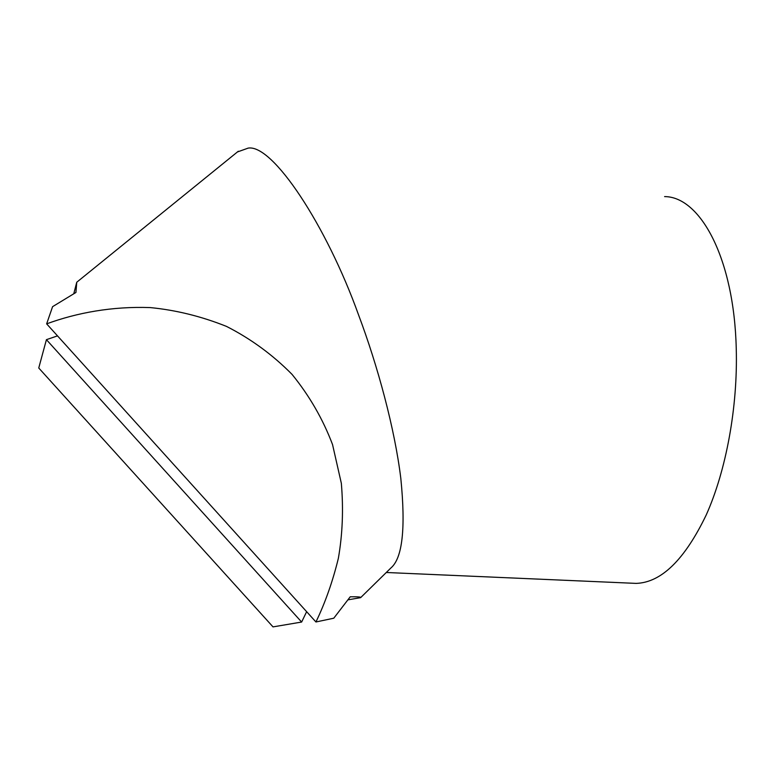 <?xml version="1.0" encoding="UTF-8"?>
<svg xmlns="http://www.w3.org/2000/svg" width="775" height="775" viewBox="0 0 775 775"><rect width="100%" height="100%" fill="white"/><g stroke="black" fill="none" stroke-linecap="round" stroke-linejoin="round"><path stroke-width="1.16" d="M631.48 583.188L636.149 583.391C661.278 582.567 684.635 559.763 706.209 514.997C726.127 470.59 737.887 407.108 736.25 348.673C734.158 258.404 700.309 196.647 664.601 196.598M237.412 151.968L248.155 148.112C272.509 143.888 326.353 225.041 358.602 315.037C377.735 365.858 394.824 428.972 400.83 478.514C405.8 528.463 402.467 558.31 390.813 568.056L360.637 597.651L347.975 599.85M73.78 293.715L76.754 282.236L75.931 292.475L52.593 306.658L46.645 323.853C76.977 312.742 112.21 306.222 150.282 307.588C176.012 310.097 201.422 316.374 226.513 326.411C250.819 338.782 272.674 354.776 292.059 374.393C309.448 395.793 322.933 419.178 332.543 444.569L341.339 483.3C343.548 509.311 342.55 534.343 338.346 558.387C332.707 581.473 325.238 602.669 315.938 621.976L333.783 618.208L350.232 596.789C357.837 596.702 361.324 596.973 360.685 597.622L360.288 597.176M306.638 611.688L301.63 622.044L273.013 626.888L38.75 367.999L46.422 339.663L57.505 335.875M301.63 622.044L46.422 339.663M46.645 323.853L315.938 621.976M238.322 151.232L76.754 282.236M386.289 572.493L636.149 583.391"/></g></svg>
